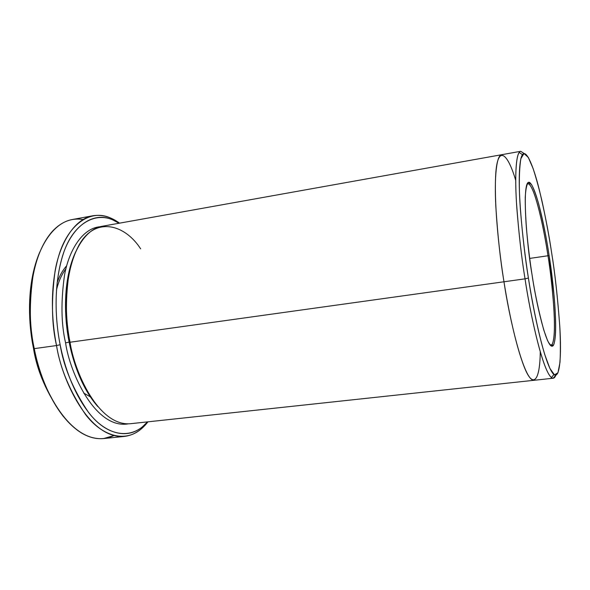 <?xml version="1.0" encoding="UTF-8"?>
<svg xmlns="http://www.w3.org/2000/svg" width="590" height="590" viewBox="0 0 590 590"><rect width="100%" height="100%" fill="white"/><g stroke="black" fill="none" stroke-linecap="round" stroke-linejoin="round"><path stroke-width="0.89" d="M547.977 255.758C551.687 277.706 557.875 334.456 551.989 344.604L550.278 345.224L550.913 345.312C554.504 344.921 555.124 326.831 553.803 307.338C552.233 287.02 550.293 269.829 547.977 255.758L529.687 258.42L547.977 255.758C544.88 234.009 535.027 184.456 527.748 183.534L527.165 183.8L528.979 183.918C536.428 190.931 544.931 234.982 547.977 255.758L549.106 255.507L547.977 255.758M531.959 274.173C535.617 300.435 547.196 352.783 553.243 345.541C559.136 335.201 552.852 277.728 549.106 255.507L554.04 295.361C555.92 315.96 556.429 337.996 553.656 344.862C552.019 346.736 549.983 345.29 547.542 340.533L543.788 330.068C538.611 311.092 534.673 292.463 531.959 274.173C529.894 261.127 528.05 245.919 526.442 228.559C525.572 217.046 525.174 206.566 525.255 197.104C525.712 188.992 526.789 184.065 528.47 182.325L531.583 184.626C533.965 189.228 536.354 195.769 538.759 204.243C543.405 222.954 546.856 240.042 549.106 255.507C546.016 234.466 537.424 189.84 529.923 182.664C520.963 176.336 526.9 246.568 531.959 274.173M92.837 215.763C102.041 214.362 110.935 216.825 119.527 223.16L111.215 218.307C89.739 207.894 66.884 225.874 58.255 257.55C49.479 289.063 52.008 322.9 56.529 345.548C51.677 324.832 51.197 299.993 55.084 271.017C59.885 243.301 74.266 218.971 92.837 215.763L72.245 219.539C53.137 222.85 38.239 247.107 33.18 274.652C29.043 303.437 29.412 328.099 34.286 348.631L33.505 348.454C37.067 371.154 46.964 393.773 63.204 416.319C46.964 393.773 37.067 371.154 33.505 348.454C28.482 324.316 26.019 284.409 39.707 252.232C26.019 284.409 28.482 324.316 33.505 348.454L34.286 348.631C27.516 319.293 26.521 260.374 52.569 231.118C61.655 221.545 71.803 217.681 82.998 219.517M60.143 344.752C55.74 322.619 53.248 289.565 61.758 258.73C70.114 227.74 92.35 210.04 113.324 220.173L119.018 223.256C97.903 208.676 72.924 222.614 63.049 254.563C53.041 286.216 55.519 321.675 60.143 344.752C64.362 366.117 73.691 394.511 90.845 415.227C107.896 436.062 132.013 440.288 147.456 421.88L142.854 426.437C126.644 440.612 104.039 432.898 88.448 412.292C73.189 389.688 63.75 367.172 60.143 344.752L56.529 345.548L60.143 344.752M528.404 278.045C525.174 258.317 522.482 235.137 520.328 208.484C518.485 182.952 518.868 159.713 522.438 154.661C526.523 148.872 533.685 167.162 539.238 189.493C544.821 213.093 548.951 234.178 551.628 252.756C549.393 237.969 546.303 221.257 542.343 202.613C539.511 190.238 536.45 178.918 533.154 168.652L528.301 157.39L524.009 153.518L520.889 158.607C519.569 166.535 519.082 177.693 519.436 192.075C520.786 222.401 524.798 254.836 528.404 278.045C532.047 301.225 537.8 331.3 544.769 354.62L549.873 368.374L554.475 374.901L557.978 372.733L559.991 362.297C560.559 351.869 560.478 339.737 559.755 325.909C557.587 297.131 554.88 272.742 551.628 252.756C554.969 272.964 557.705 297.803 559.836 327.28C561.577 355.497 559.91 379.547 553.914 374.525C544.872 366.574 533.102 309.809 528.404 278.045L525.034 278.841L528.404 278.045M522.438 154.661L519.185 152.427C515.424 157.53 514.945 181.3 516.788 207.481C518.957 234.813 521.707 258.597 525.034 278.841C521.442 257.107 518.588 231.671 516.471 202.518C514.738 174.773 516.021 151.91 520.727 151.298L524.119 153.503M65.579 342.864L69.141 342.082C64.48 319.559 62.193 280.803 75.69 251.819C62.193 280.803 64.48 319.559 69.141 342.082L65.579 342.864C69.908 373.3 95.661 429.527 128.244 423.856C95.661 429.527 69.908 373.3 65.579 342.864C61.146 323.984 60.807 301.313 64.561 274.859C69.17 249.585 82.895 228.087 100.02 226.752M97.859 406.621C81.597 388.235 72.924 361.493 69.141 342.082C72.924 361.493 81.597 388.235 97.859 406.621M69.989 341.994L69.141 342.082L69.989 341.994M90.322 396.834L83.692 393.08M34.286 348.631L56.529 345.548L34.286 348.631C39.25 381.848 66.854 441.667 103.604 438.569L113.929 435.575C103.405 440.45 92.578 439.587 81.472 432.979C54.486 416.223 39.272 375.233 34.286 348.631M520.727 151.298L501.589 154.728C496.271 155.45 494.376 178.283 495.792 205.895C497.621 234.909 500.35 260.197 503.978 281.777L525.034 278.841L503.978 281.777C500.35 260.197 497.621 234.901 495.792 205.895C494.376 178.283 496.271 155.45 501.589 154.728L501.699 154.705M501.589 154.728L102.077 226.287C85.565 229.068 72.858 250.92 68.669 275.707C65.284 301.608 65.741 323.785 70.04 342.237L503.978 281.777L70.04 342.237C74.451 372.025 98.53 426.43 130.346 423.723L533.884 380.307C523.603 380.742 508.971 316.351 503.978 281.777C507.997 307.353 515.372 344.258 524.134 366.707C532.969 389.555 540.012 381.177 540.256 351.788C540.012 381.17 532.969 389.548 524.134 366.707C515.372 344.25 507.997 307.353 503.978 281.777C499.583 254.423 494.258 208.86 495.585 176.956C496.913 144.579 507.105 151.261 515.704 180.311C507.105 151.261 496.905 144.572 495.585 176.956C494.258 208.86 499.583 254.423 503.978 281.777C508.971 316.351 523.603 380.742 533.884 380.307L533.994 380.292M555.854 375.152L553.214 378.227C544.12 378.537 530.049 313.651 525.034 278.841C529.857 311.446 542.018 369.635 551.421 377.578C553.228 378.95 554.711 378.138 555.854 375.152M147.972 421.828C141.32 430.427 133.473 435.295 124.431 436.416C88.707 439.41 61.522 379.031 56.529 345.548C60.224 368.492 69.908 391.509 85.58 414.586C101.583 435.604 124.763 443.363 141.357 428.819L147.972 421.828M70.04 342.237C65.033 318.121 63.064 276.437 78.197 246.679C93.581 216.493 123.937 222.946 140.663 248.855M65.896 268.789C61.559 274.689 58.41 281.791 56.456 290.103M57.105 282.794C59.435 275.943 62.636 270.25 66.7 265.714M551.989 344.604L553.243 345.541M113.324 220.173L111.215 218.307M550.913 345.312L550.411 345.371M553.214 378.227L533.884 380.307M124.431 436.416L103.604 438.569M527.748 183.534L527.254 183.623M553.914 374.525L551.421 377.578M142.854 426.437L141.357 428.819M528.979 183.918L529.923 182.664"/></g></svg>
